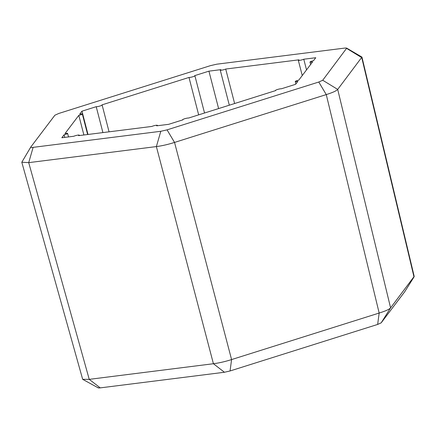<?xml version="1.0" encoding="UTF-8"?>
<svg xmlns="http://www.w3.org/2000/svg" width="436" height="436" viewBox="0 0 436 436"><rect width="100%" height="100%" fill="white"/><g stroke="black" fill="none" stroke-linecap="round" stroke-linejoin="round"><path stroke-width="0.65" d="M225.706 69.041L298.976 59.825A3.161 0.474 -14.5 0 0 298.317 60.315A3.161 0.474 -14.5 0 0 300.42 60.228A3.161 0.474 -14.5 0 0 303.772 59.22L315.757 57.716L313.495 60.697A3.161 0.474 -14.5 0 0 310.65 61.596A3.161 0.474 -14.5 0 0 309.985 62.081A3.161 0.474 -14.5 0 0 312.59 61.89L298.78 80.126A3.161 0.474 -14.5 0 0 295.93 81.02A3.161 0.474 -14.5 0 0 295.27 81.51A3.161 0.474 -14.5 0 0 297.875 81.314L295.619 84.301L281.378 88.786A3.161 0.474 -14.5 0 0 276.13 89.99A3.161 0.474 -14.5 0 0 275.47 90.475A3.161 0.474 -14.5 0 0 275.677 90.584L188.597 118.036A3.161 0.474 -14.5 0 0 183.354 119.235A3.161 0.474 -14.5 0 0 182.689 119.726A3.161 0.474 -14.5 0 0 182.902 119.835L168.656 124.325L156.677 125.83A3.161 0.474 -14.5 0 0 157.336 125.339A3.161 0.474 -14.5 0 0 155.232 125.426A3.161 0.474 -14.5 0 0 151.881 126.435L78.611 135.651A3.161 0.474 -14.5 0 0 79.276 135.16A3.161 0.474 -14.5 0 0 77.167 135.247A3.161 0.474 -14.5 0 0 73.815 136.255L61.836 137.765L64.092 134.779A3.161 0.474 -14.5 0 0 67.602 133.394A3.161 0.474 -14.5 0 0 64.997 133.585L78.807 115.355A3.161 0.474 -14.5 0 0 82.322 113.965A3.161 0.474 -14.5 0 0 79.712 114.161L81.973 111.18L96.214 106.689A3.161 0.474 -14.5 0 0 99.691 106.106A3.161 0.474 -14.5 0 0 102.122 105A3.161 0.474 -14.5 0 0 101.91 104.891L188.99 77.439A3.161 0.474 -14.5 0 0 192.472 76.861A3.161 0.474 -14.5 0 0 194.897 75.75A3.161 0.474 -14.5 0 0 194.69 75.641L208.931 71.155L220.916 69.646A3.161 0.474 -14.5 0 0 220.251 70.136A3.161 0.474 -14.5 0 0 222.36 70.049A3.161 0.474 -14.5 0 0 225.706 69.041L234.628 103.528M83.886 134.991L78.807 115.355M102.912 132.593L96.214 106.689M87.996 134.473L81.973 111.18M198.669 114.864L188.99 77.439M218.61 108.575L208.931 71.155M64.768 137.394L64.092 134.779M404.63 291.875L381.184 322.836L377.647 324.438L230.061 370.965L224.436 372.257L100.258 387.877C98.64 388.067 97.947 387.964 98.171 387.56M318.776 82.028L322.716 80.246L346.724 48.151L361.951 57.078L337.698 89.413C336.456 90.862 332.641 92.59 326.264 94.59L174.542 142.425C168.018 144.485 161.958 145.869 156.377 146.578L28.716 162.639L21.805 162.236L30.809 147.003C30.542 147.45 31.316 147.564 33.131 147.352L160.791 131.291L167.053 129.863L318.776 82.028L326.264 94.59L379.167 313.048C385.544 311.048 389.353 309.32 390.596 307.87L414.195 276.402L361.956 57.078M404.592 291.935L414.004 276.969L361.76 57.645L346.778 48.472C347.051 48.025 346.277 47.911 344.456 48.123L216.801 64.185L210.539 65.618L58.816 113.447L54.876 115.229L30.809 147.003M21.8 162.236L82.671 379.331L89.238 379.353L213.417 363.728C218.997 363.025 225.058 361.64 231.581 359.575L379.167 313.048L377.647 324.438M303.772 59.22L306.53 69.891M322.716 80.246L337.698 89.413L390.596 307.87L381.184 322.836M167.053 129.863L174.542 142.425L231.581 359.575L230.061 370.965M224.436 372.257L213.417 363.728L156.377 146.578L160.791 131.291M33.131 147.352L28.716 162.639L89.238 379.353L100.258 387.877M68.517 136.92L67.602 133.394M79.374 135.558L79.276 135.16M157.44 125.737L157.336 125.339M295.897 83.93L295.27 81.51M310.612 64.506L309.985 62.081M302.252 75.537L298.317 60.315M229.32 105.201L220.251 70.136M204.539 113.011L194.897 75.75M109.06 131.819L102.122 105M87.636 134.517L82.322 113.965M98.22 387.86L82.671 379.331M414.091 276.844L404.613 291.902"/></g></svg>
